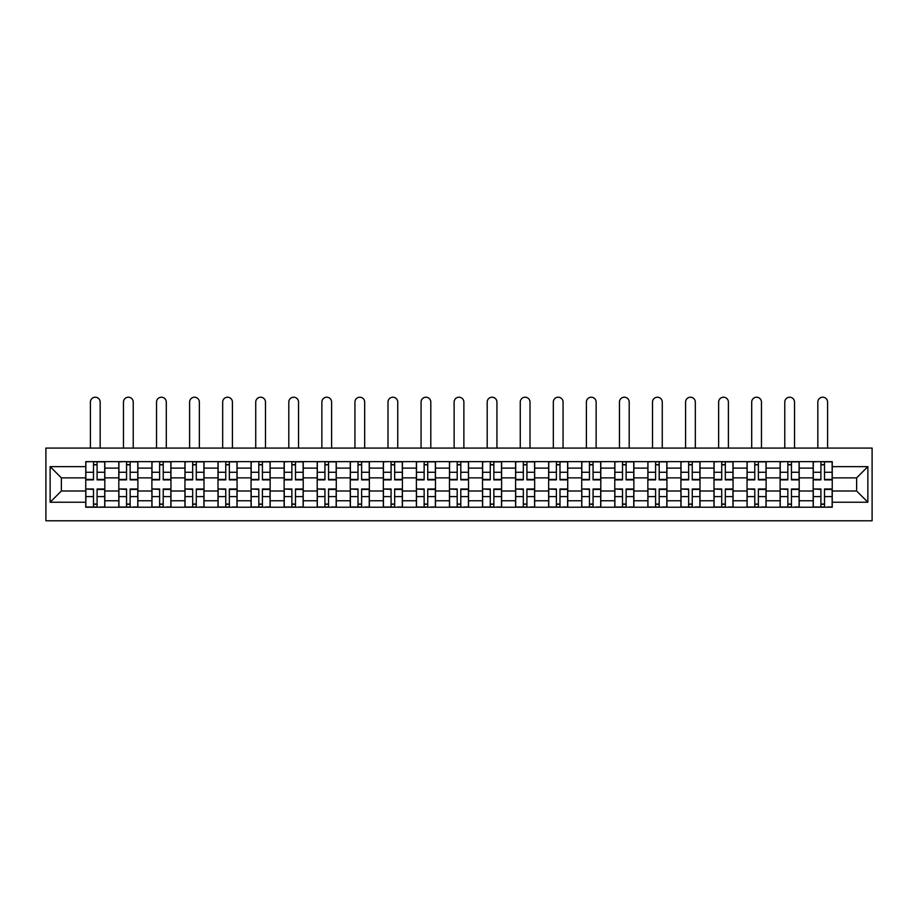 <?xml version="1.0" encoding="UTF-8"?>
<svg xmlns="http://www.w3.org/2000/svg" width="918" height="918" viewBox="0 0 918 918"><rect width="100%" height="100%" fill="white"/><g stroke="black" fill="none" stroke-linecap="round" stroke-linejoin="round"><path stroke-width="1.38" d="M45.9 520.781L872.1 520.781L872.1 448.087L45.9 448.087L45.9 520.781M118.812 507.218L118.812 468.111L104.824 468.111L104.824 507.218M104.824 468.111L104.824 461.651M118.812 468.111L118.812 461.651M137.884 461.651L137.884 507.218M151.883 507.218L151.883 461.651M170.955 461.651L170.955 507.218M184.943 507.218L184.943 461.651M204.014 461.651L204.014 507.218M218.002 507.218L218.002 461.651M237.085 461.651L237.085 507.218M251.073 507.218L251.073 461.651M270.144 461.651L270.144 507.218M284.132 507.218L284.132 461.651M303.215 461.651L303.215 507.218M317.203 507.218L317.203 461.651M336.275 461.651L336.275 507.218M350.263 507.218L350.263 461.651M369.346 461.651L369.346 507.218M383.334 507.218L383.334 461.651M402.405 461.651L402.405 507.218M416.393 507.218L416.393 461.651M435.476 461.651L435.476 507.218M449.464 507.218L449.464 461.651M468.536 461.651L468.536 507.218M482.524 507.218L482.524 461.651M501.607 461.651L501.607 507.218M515.595 507.218L515.595 461.651M534.666 461.651L534.666 507.218M548.654 507.218L548.654 461.651M567.737 461.651L567.737 507.218M581.725 507.218L581.725 461.651M600.797 461.651L600.797 507.218M614.785 507.218L614.785 461.651M633.868 461.651L633.868 507.218M647.856 507.218L647.856 461.651M666.927 461.651L666.927 507.218M680.915 507.218L680.915 461.651M699.998 461.651L699.998 507.218M713.986 507.218L713.986 461.651M733.057 461.651L733.057 507.218M747.045 507.218L747.045 461.651M766.117 461.651L766.117 507.218M780.116 507.218L780.116 461.651M799.188 461.651L799.188 507.218M813.176 507.218L813.176 461.651M813.176 491.004L799.188 491.004M780.116 491.004L766.117 491.004M747.045 491.004L733.057 491.004M713.986 491.004L699.998 491.004M680.915 491.004L666.927 491.004M647.856 491.004L633.868 491.004M614.785 491.004L600.797 491.004M581.725 491.004L567.737 491.004M548.654 491.004L534.666 491.004M515.595 491.004L501.607 491.004M482.524 491.004L468.536 491.004M449.464 491.004L435.476 491.004M416.393 491.004L402.405 491.004M383.334 491.004L369.346 491.004M350.263 491.004L336.275 491.004M317.203 491.004L303.215 491.004M284.132 491.004L270.144 491.004M251.073 491.004L237.085 491.004M218.002 491.004L204.014 491.004M184.943 491.004L170.955 491.004M151.883 491.004L137.884 491.004M118.812 491.004L104.824 491.004M813.176 477.865L799.188 477.865M780.116 477.865L766.117 477.865M747.045 477.865L733.057 477.865M713.986 477.865L699.998 477.865M680.915 477.865L666.927 477.865M647.856 477.865L633.868 477.865M614.785 477.865L600.797 477.865M581.725 477.865L567.737 477.865M548.654 477.865L534.666 477.865M515.595 477.865L501.607 477.865M482.524 477.865L468.536 477.865M449.464 477.865L435.476 477.865M416.393 477.865L402.405 477.865M383.334 477.865L369.346 477.865M350.263 477.865L336.275 477.865M317.203 477.865L303.215 477.865M284.132 477.865L270.144 477.865M251.073 477.865L237.085 477.865M218.002 477.865L204.014 477.865M184.943 477.865L170.955 477.865M151.883 477.865L137.884 477.865M118.812 477.865L104.824 477.865M61.368 491.004L85.753 491.004L85.753 477.865L61.368 477.865L61.368 491.004L50.134 502.238L50.134 466.631L85.753 466.631L85.753 477.865M832.247 477.865L832.247 491.004L856.632 491.004L856.632 477.865L832.247 477.865L832.247 461.651L85.753 461.651L85.753 466.631M832.247 466.631L867.866 466.631L867.866 502.238L832.247 502.238L832.247 491.004M85.753 491.004L85.753 507.218L832.247 507.218L832.247 502.238M85.753 502.238L50.134 502.238M97.09 504.039L93.487 504.039M93.487 464.829L97.09 464.829M130.149 504.039L126.546 504.039M126.546 464.829L130.149 464.829M163.22 504.039L159.617 504.039M159.617 464.829L163.22 464.829M196.28 504.039L192.677 504.039M192.677 464.829L196.28 464.829M229.351 504.039L225.748 504.039M225.748 464.829L229.351 464.829M262.41 504.039L258.807 504.039M258.807 464.829L262.41 464.829M295.481 504.039L291.878 504.039M291.878 464.829L295.481 464.829M328.541 504.039L324.938 504.039M324.938 464.829L328.541 464.829M361.612 504.039L358.009 504.039M358.009 464.829L361.612 464.829M394.671 504.039L391.068 504.039M391.068 464.829L394.671 464.829M427.742 504.039L424.139 504.039M424.139 464.829L427.742 464.829M460.802 504.039L457.198 504.039M457.198 464.829L460.802 464.829M493.861 504.039L490.258 504.039M490.258 464.829L493.861 464.829M526.932 504.039L523.329 504.039M523.329 464.829L526.932 464.829M559.991 504.039L556.388 504.039M556.388 464.829L559.991 464.829M593.062 504.039L589.459 504.039M589.459 464.829L593.062 464.829M626.122 504.039L622.519 504.039M622.519 464.829L626.122 464.829M659.193 504.039L655.59 504.039M655.59 464.829L659.193 464.829M692.252 504.039L688.649 504.039M688.649 464.829L692.252 464.829M725.323 504.039L721.72 504.039M721.72 464.829L725.323 464.829M758.383 504.039L754.78 504.039M754.78 464.829L758.383 464.829M791.454 504.039L787.851 504.039M787.851 464.829L791.454 464.829M824.513 504.039L820.91 504.039M820.91 464.829L824.513 464.829M50.134 466.631L61.368 477.865M856.632 491.004L867.866 502.238M856.632 477.865L867.866 466.631M100.165 448.087L100.165 402.095A4.877 4.877 0 0 0 95.288 397.219A4.877 4.877 0 0 0 90.412 402.095L90.412 448.087M97.09 479.873L97.09 461.857L104.721 461.857L104.721 479.873L97.09 479.873M93.487 464.611L97.09 464.611M90.412 461.651L85.856 461.857L85.856 479.873L93.487 479.873L93.487 461.857L100.165 461.651M93.487 489.443L85.856 488.996L93.487 488.996L93.487 507.011L85.856 507.011L90.09 507.011M85.856 489.443L85.856 507.011M97.09 504.257L93.487 504.257M100.475 507.011L104.721 507.011L104.721 488.996L97.09 488.996L97.09 507.011L90.412 507.011M104.721 507.011L100.165 507.011M133.225 448.087L133.225 402.095A4.877 4.877 0 0 0 128.348 397.219A4.877 4.877 0 0 0 123.471 402.095L123.471 448.087M130.149 479.873L130.149 461.857L137.78 461.857L137.78 479.873L130.149 479.873M126.546 464.611L130.149 464.611M123.471 461.651L118.915 461.857L118.915 479.873L126.546 479.873L126.546 461.857L133.225 461.651M166.296 448.087L166.296 402.095A4.877 4.877 0 0 0 161.419 397.219A4.877 4.877 0 0 0 156.542 402.095L156.542 448.087M163.22 479.873L163.22 461.857L170.851 461.857L170.851 479.873L163.22 479.873M159.617 464.611L163.22 464.611M156.542 461.651L151.986 461.857L151.986 479.873L159.617 479.873L159.617 461.857L166.296 461.651M126.546 489.443L118.915 488.996L126.546 488.996L126.546 507.011L118.915 507.011L123.161 507.011M118.915 489.443L118.915 507.011M130.149 504.257L126.546 504.257M133.546 507.011L137.78 507.011L137.78 488.996L130.149 488.996L130.149 507.011L123.471 507.011M137.78 507.011L133.225 507.011M159.617 489.443L151.986 488.996L159.617 488.996L159.617 507.011L151.986 507.011L156.221 507.011M151.986 489.443L151.986 507.011M163.22 504.257L159.617 504.257M166.606 507.011L170.851 507.011L170.851 488.996L163.22 488.996L163.22 507.011L156.542 507.011M170.851 507.011L166.296 507.011M199.355 448.087L199.355 402.095A4.877 4.877 0 0 0 194.478 397.219A4.877 4.877 0 0 0 189.601 402.095L189.601 448.087M196.28 479.873L196.28 461.857L203.911 461.857L203.911 479.873L196.28 479.873M192.677 464.611L196.28 464.611M189.601 461.651L185.046 461.857L185.046 479.873L192.677 479.873L192.677 461.857L199.355 461.651M232.415 448.087L232.415 402.095A4.877 4.877 0 0 0 227.549 397.219A4.877 4.877 0 0 0 222.672 402.095L222.672 448.087M229.351 479.873L229.351 461.857L236.982 461.857L236.982 479.873L229.351 479.873M225.748 464.611L229.351 464.611M222.672 461.651L218.117 461.857L218.117 479.873L225.748 479.873L225.748 461.857L232.415 461.651M265.486 448.087L265.486 402.095A4.877 4.877 0 0 0 260.609 397.219A4.877 4.877 0 0 0 255.732 402.095L255.732 448.087M262.41 479.873L262.41 461.857L270.041 461.857L270.041 479.873L262.41 479.873M258.807 464.611L262.41 464.611M255.732 461.651L251.176 461.857L251.176 479.873L258.807 479.873L258.807 461.857L265.486 461.651M192.677 489.443L185.046 488.996L192.677 488.996L192.677 507.011L185.046 507.011L189.292 507.011M185.046 489.443L185.046 507.011M196.28 504.257L192.677 504.257M199.676 507.011L203.911 507.011L203.911 488.996L196.28 488.996L196.28 507.011L189.601 507.011M203.911 507.011L199.355 507.011M225.748 489.443L218.117 488.996L225.748 488.996L225.748 507.011L218.117 507.011L222.351 507.011M218.117 489.443L218.117 507.011M229.351 504.257L225.748 504.257M232.736 507.011L236.982 507.011L236.982 488.996L229.351 488.996L229.351 507.011L222.672 507.011M236.982 507.011L232.415 507.011M258.807 489.443L251.176 488.996L258.807 488.996L258.807 507.011L251.176 507.011L255.422 507.011M251.176 489.443L251.176 507.011M262.41 504.257L258.807 504.257M265.807 507.011L270.041 507.011L270.041 488.996L262.41 488.996L262.41 507.011L255.732 507.011M270.041 507.011L265.486 507.011M298.545 448.087L298.545 402.095A4.877 4.877 0 0 0 293.68 397.219A4.877 4.877 0 0 0 288.803 402.095L288.803 448.087M295.481 479.873L295.481 461.857L303.112 461.857L303.112 479.873L295.481 479.873M291.878 464.611L295.481 464.611M288.803 461.651L284.247 461.857L284.247 479.873L291.878 479.873L291.878 461.857L298.545 461.651M291.878 489.443L284.247 488.996L291.878 488.996L291.878 507.011L284.247 507.011L288.481 507.011M284.247 489.443L284.247 507.011M295.481 504.257L291.878 504.257M298.866 507.011L303.112 507.011L303.112 488.996L295.481 488.996L295.481 507.011L288.803 507.011M303.112 507.011L298.545 507.011M331.616 448.087L331.616 402.095A4.877 4.877 0 0 0 326.739 397.219A4.877 4.877 0 0 0 321.862 402.095L321.862 448.087M328.541 479.873L328.541 461.857L336.172 461.857L336.172 479.873L328.541 479.873M324.938 464.611L328.541 464.611M321.862 461.651L317.307 461.857L317.307 479.873L324.938 479.873L324.938 461.857L331.616 461.651M324.938 489.443L317.307 488.996L324.938 488.996L324.938 507.011L317.307 507.011L321.552 507.011M317.307 489.443L317.307 507.011M328.541 504.257L324.938 504.257M331.937 507.011L336.172 507.011L336.172 488.996L328.541 488.996L328.541 507.011L321.862 507.011M336.172 507.011L331.616 507.011M364.675 448.087L364.675 402.095A4.877 4.877 0 0 0 359.81 397.219A4.877 4.877 0 0 0 354.933 402.095L354.933 448.087M361.612 479.873L361.612 461.857L369.243 461.857L369.243 479.873L361.612 479.873M358.009 464.611L361.612 464.611M354.933 461.651L350.378 461.857L350.378 479.873L358.009 479.873L358.009 461.857L364.675 461.651M358.009 489.443L350.378 488.996L358.009 488.996L358.009 507.011L350.378 507.011L354.612 507.011M350.378 489.443L350.378 507.011M361.612 504.257L358.009 504.257M364.997 507.011L369.243 507.011L369.243 488.996L361.612 488.996L361.612 507.011L354.933 507.011M369.243 507.011L364.675 507.011M397.746 448.087L397.746 402.095A4.877 4.877 0 0 0 392.87 397.219A4.877 4.877 0 0 0 387.993 402.095L387.993 448.087M394.671 479.873L394.671 461.857L402.302 461.857L402.302 479.873L394.671 479.873M391.068 464.611L394.671 464.611M387.993 461.651L383.437 461.857L383.437 479.873L391.068 479.873L391.068 461.857L397.746 461.651M391.068 489.443L383.437 488.996L391.068 488.996L391.068 507.011L383.437 507.011L387.683 507.011M383.437 489.443L383.437 507.011M394.671 504.257L391.068 504.257M398.068 507.011L402.302 507.011L402.302 488.996L394.671 488.996L394.671 507.011L387.993 507.011M402.302 507.011L397.746 507.011M430.806 448.087L430.806 402.095A4.877 4.877 0 0 0 425.941 397.219A4.877 4.877 0 0 0 421.064 402.095L421.064 448.087M427.742 479.873L427.742 461.857L435.361 461.857L435.361 479.873L427.742 479.873M424.139 464.611L427.742 464.611M421.064 461.651L416.508 461.857L416.508 479.873L424.139 479.873L424.139 461.857L430.806 461.651M463.877 448.087L463.877 402.095A4.877 4.877 0 0 0 459 397.219A4.877 4.877 0 0 0 454.123 402.095L454.123 448.087M460.802 479.873L460.802 461.857L468.432 461.857L468.432 479.873L460.802 479.873M457.198 464.611L460.802 464.611M454.123 461.651L449.568 461.857L449.568 479.873L457.198 479.873L457.198 461.857L463.877 461.651M496.936 448.087L496.936 402.095A4.877 4.877 0 0 0 492.059 397.219A4.877 4.877 0 0 0 487.194 402.095L487.194 448.087M493.861 479.873L493.861 461.857L501.492 461.857L501.492 479.873L493.861 479.873M490.258 464.611L493.861 464.611M487.194 461.651L482.639 461.857L482.639 479.873L490.258 479.873L490.258 461.857L496.936 461.651M530.007 448.087L530.007 402.095A4.877 4.877 0 0 0 525.13 397.219A4.877 4.877 0 0 0 520.254 402.095L520.254 448.087M526.932 479.873L526.932 461.857L534.563 461.857L534.563 479.873L526.932 479.873M523.329 464.611L526.932 464.611M520.254 461.651L515.698 461.857L515.698 479.873L523.329 479.873L523.329 461.857L530.007 461.651M563.067 448.087L563.067 402.095A4.877 4.877 0 0 0 558.19 397.219A4.877 4.877 0 0 0 553.324 402.095L553.324 448.087M559.991 479.873L559.991 461.857L567.622 461.857L567.622 479.873L559.991 479.873M556.388 464.611L559.991 464.611M553.324 461.651L548.757 461.857L548.757 479.873L556.388 479.873L556.388 461.857L563.067 461.651M596.138 448.087L596.138 402.095A4.877 4.877 0 0 0 591.261 397.219A4.877 4.877 0 0 0 586.384 402.095L586.384 448.087M593.062 479.873L593.062 461.857L600.693 461.857L600.693 479.873L593.062 479.873M589.459 464.611L593.062 464.611M586.384 461.651L581.828 461.857L581.828 479.873L589.459 479.873L589.459 461.857L596.138 461.651M424.139 489.443L416.508 488.996L424.139 488.996L424.139 507.011L416.508 507.011L420.742 507.011M416.508 489.443L416.508 507.011M427.742 504.257L424.139 504.257M431.127 507.011L435.361 507.011L435.361 488.996L427.742 488.996L427.742 507.011L421.064 507.011M435.361 507.011L430.806 507.011M457.198 489.443L449.568 488.996L457.198 488.996L457.198 507.011L449.568 507.011L453.802 507.011M449.568 489.443L449.568 507.011M460.802 504.257L457.198 504.257M464.198 507.011L468.432 507.011L468.432 488.996L460.802 488.996L460.802 507.011L454.123 507.011M468.432 507.011L463.877 507.011M490.258 489.443L482.639 488.996L490.258 488.996L490.258 507.011L482.639 507.011L486.873 507.011M482.639 489.443L482.639 507.011M493.861 504.257L490.258 504.257M497.258 507.011L501.492 507.011L501.492 488.996L493.861 488.996L493.861 507.011L487.194 507.011M501.492 507.011L496.936 507.011M523.329 489.443L515.698 488.996L523.329 488.996L523.329 507.011L515.698 507.011L519.932 507.011M515.698 489.443L515.698 507.011M526.932 504.257L523.329 504.257M530.317 507.011L534.563 507.011L534.563 488.996L526.932 488.996L526.932 507.011L520.254 507.011M534.563 507.011L530.007 507.011M556.388 489.443L548.757 488.996L556.388 488.996L556.388 507.011L548.757 507.011L553.003 507.011M548.757 489.443L548.757 507.011M559.991 504.257L556.388 504.257M563.388 507.011L567.622 507.011L567.622 488.996L559.991 488.996L559.991 507.011L553.324 507.011M567.622 507.011L563.067 507.011M589.459 489.443L581.828 488.996L589.459 488.996L589.459 507.011L581.828 507.011L586.063 507.011M581.828 489.443L581.828 507.011M593.062 504.257L589.459 504.257M596.448 507.011L600.693 507.011L600.693 488.996L593.062 488.996L593.062 507.011L586.384 507.011M600.693 507.011L596.138 507.011M629.197 448.087L629.197 402.095A4.877 4.877 0 0 0 624.32 397.219A4.877 4.877 0 0 0 619.455 402.095L619.455 448.087M626.122 479.873L626.122 461.857L633.753 461.857L633.753 479.873L626.122 479.873M622.519 464.611L626.122 464.611M619.455 461.651L614.888 461.857L614.888 479.873L622.519 479.873L622.519 461.857L629.197 461.651M622.519 489.443L614.888 488.996L622.519 488.996L622.519 507.011L614.888 507.011L619.134 507.011M614.888 489.443L614.888 507.011M626.122 504.257L622.519 504.257M629.519 507.011L633.753 507.011L633.753 488.996L626.122 488.996L626.122 507.011L619.455 507.011M633.753 507.011L629.197 507.011M662.268 448.087L662.268 402.095A4.877 4.877 0 0 0 657.391 397.219A4.877 4.877 0 0 0 652.514 402.095L652.514 448.087M659.193 479.873L659.193 461.857L666.824 461.857L666.824 479.873L659.193 479.873M655.59 464.611L659.193 464.611M652.514 461.651L647.959 461.857L647.959 479.873L655.59 479.873L655.59 461.857L662.268 461.651M655.59 489.443L647.959 488.996L655.59 488.996L655.59 507.011L647.959 507.011L652.193 507.011M647.959 489.443L647.959 507.011M659.193 504.257L655.59 504.257M662.578 507.011L666.824 507.011L666.824 488.996L659.193 488.996L659.193 507.011L652.514 507.011M666.824 507.011L662.268 507.011M695.328 448.087L695.328 402.095A4.877 4.877 0 0 0 690.451 397.219A4.877 4.877 0 0 0 685.585 402.095L685.585 448.087M692.252 479.873L692.252 461.857L699.883 461.857L699.883 479.873L692.252 479.873M688.649 464.611L692.252 464.611M685.585 461.651L681.018 461.857L681.018 479.873L688.649 479.873L688.649 461.857L695.328 461.651M688.649 489.443L681.018 488.996L688.649 488.996L688.649 507.011L681.018 507.011L685.264 507.011M681.018 489.443L681.018 507.011M692.252 504.257L688.649 504.257M695.649 507.011L699.883 507.011L699.883 488.996L692.252 488.996L692.252 507.011L685.585 507.011M699.883 507.011L695.328 507.011M728.399 448.087L728.399 402.095A4.877 4.877 0 0 0 723.522 397.219A4.877 4.877 0 0 0 718.645 402.095L718.645 448.087M725.323 479.873L725.323 461.857L732.954 461.857L732.954 479.873L725.323 479.873M721.72 464.611L725.323 464.611M718.645 461.651L714.089 461.857L714.089 479.873L721.72 479.873L721.72 461.857L728.399 461.651M721.72 489.443L714.089 488.996L721.72 488.996L721.72 507.011L714.089 507.011L718.324 507.011M714.089 489.443L714.089 507.011M725.323 504.257L721.72 504.257M728.708 507.011L732.954 507.011L732.954 488.996L725.323 488.996L725.323 507.011L718.645 507.011M732.954 507.011L728.399 507.011M761.458 448.087L761.458 402.095A4.877 4.877 0 0 0 756.581 397.219A4.877 4.877 0 0 0 751.704 402.095L751.704 448.087M758.383 479.873L758.383 461.857L766.014 461.857L766.014 479.873L758.383 479.873M754.78 464.611L758.383 464.611M751.704 461.651L747.149 461.857L747.149 479.873L754.78 479.873L754.78 461.857L761.458 461.651M754.78 489.443L747.149 488.996L754.78 488.996L754.78 507.011L747.149 507.011L751.394 507.011M747.149 489.443L747.149 507.011M758.383 504.257L754.78 504.257M761.779 507.011L766.014 507.011L766.014 488.996L758.383 488.996L758.383 507.011L751.704 507.011M766.014 507.011L761.458 507.011M794.529 448.087L794.529 402.095A4.877 4.877 0 0 0 789.652 397.219A4.877 4.877 0 0 0 784.775 402.095L784.775 448.087M791.454 479.873L791.454 461.857L799.085 461.857L799.085 479.873L791.454 479.873M787.851 464.611L791.454 464.611M784.775 461.651L780.22 461.857L780.22 479.873L787.851 479.873L787.851 461.857L794.529 461.651M787.851 489.443L780.22 488.996L787.851 488.996L787.851 507.011L780.22 507.011L784.454 507.011M780.22 489.443L780.22 507.011M791.454 504.257L787.851 504.257M794.839 507.011L799.085 507.011L799.085 488.996L791.454 488.996L791.454 507.011L784.775 507.011M799.085 507.011L794.529 507.011M827.588 448.087L827.588 402.095A4.877 4.877 0 0 0 822.712 397.219A4.877 4.877 0 0 0 817.835 402.095L817.835 448.087M824.513 479.873L824.513 461.857L832.144 461.857L832.144 479.873L824.513 479.873M820.91 464.611L824.513 464.611M817.835 461.651L813.279 461.857L813.279 479.873L820.91 479.873L820.91 461.857L827.588 461.651M820.91 489.443L813.279 488.996L820.91 488.996L820.91 507.011L813.279 507.011L817.525 507.011M813.279 489.443L813.279 507.011M824.513 504.257L820.91 504.257M827.91 507.011L832.144 507.011L832.144 488.996L824.513 488.996L824.513 507.011L817.835 507.011M832.144 507.011L827.588 507.011M780.116 468.111L766.117 468.111M747.045 468.111L733.057 468.111M713.986 468.111L699.998 468.111M680.915 468.111L666.927 468.111M647.856 468.111L633.868 468.111M614.785 468.111L600.797 468.111M581.725 468.111L567.737 468.111M548.654 468.111L534.666 468.111M515.595 468.111L501.607 468.111M482.524 468.111L468.536 468.111M449.464 468.111L435.476 468.111M416.393 468.111L402.405 468.111M383.334 468.111L369.346 468.111M350.263 468.111L336.275 468.111M317.203 468.111L303.215 468.111M284.132 468.111L270.144 468.111M251.073 468.111L237.085 468.111M218.002 468.111L204.014 468.111M184.943 468.111L170.955 468.111M151.883 468.111L137.884 468.111M813.176 468.111L799.188 468.111M780.116 500.758L766.117 500.758M747.045 500.758L733.057 500.758M713.986 500.758L699.998 500.758M680.915 500.758L666.927 500.758M647.856 500.758L633.868 500.758M614.785 500.758L600.797 500.758M581.725 500.758L567.737 500.758M548.654 500.758L534.666 500.758M515.595 500.758L501.607 500.758M482.524 500.758L468.536 500.758M449.464 500.758L435.476 500.758M416.393 500.758L402.405 500.758M383.334 500.758L369.346 500.758M350.263 500.758L336.275 500.758M317.203 500.758L303.215 500.758M284.132 500.758L270.144 500.758M251.073 500.758L237.085 500.758M218.002 500.758L204.014 500.758M184.943 500.758L170.955 500.758M151.883 500.758L137.884 500.758M118.812 500.758L104.824 500.758M813.176 500.758L799.188 500.758M97.09 479.425L104.721 479.425M97.09 472.277L104.721 472.277M85.856 479.425L93.487 479.425M85.856 472.277L93.487 472.277M93.487 496.592L85.856 496.592M104.721 489.443L97.09 489.443M104.721 496.592L97.09 496.592M130.149 479.425L137.78 479.425M130.149 472.277L137.78 472.277M118.915 479.425L126.546 479.425M118.915 472.277L126.546 472.277M163.22 479.425L170.851 479.425M163.22 472.277L170.851 472.277M151.986 479.425L159.617 479.425M151.986 472.277L159.617 472.277M126.546 496.592L118.915 496.592M137.78 489.443L130.149 489.443M137.78 496.592L130.149 496.592M159.617 496.592L151.986 496.592M170.851 489.443L163.22 489.443M170.851 496.592L163.22 496.592M196.28 479.425L203.911 479.425M196.28 472.277L203.911 472.277M185.046 479.425L192.677 479.425M185.046 472.277L192.677 472.277M229.351 479.425L236.982 479.425M229.351 472.277L236.982 472.277M218.117 479.425L225.748 479.425M218.117 472.277L225.748 472.277M262.41 479.425L270.041 479.425M262.41 472.277L270.041 472.277M251.176 479.425L258.807 479.425M251.176 472.277L258.807 472.277M192.677 496.592L185.046 496.592M203.911 489.443L196.28 489.443M203.911 496.592L196.28 496.592M225.748 496.592L218.117 496.592M236.982 489.443L229.351 489.443M236.982 496.592L229.351 496.592M258.807 496.592L251.176 496.592M270.041 489.443L262.41 489.443M270.041 496.592L262.41 496.592M295.481 479.425L303.112 479.425M295.481 472.277L303.112 472.277M284.247 479.425L291.878 479.425M284.247 472.277L291.878 472.277M291.878 496.592L284.247 496.592M303.112 489.443L295.481 489.443M303.112 496.592L295.481 496.592M328.541 479.425L336.172 479.425M328.541 472.277L336.172 472.277M317.307 479.425L324.938 479.425M317.307 472.277L324.938 472.277M324.938 496.592L317.307 496.592M336.172 489.443L328.541 489.443M336.172 496.592L328.541 496.592M361.612 479.425L369.243 479.425M361.612 472.277L369.243 472.277M350.378 479.425L358.009 479.425M350.378 472.277L358.009 472.277M358.009 496.592L350.378 496.592M369.243 489.443L361.612 489.443M369.243 496.592L361.612 496.592M394.671 479.425L402.302 479.425M394.671 472.277L402.302 472.277M383.437 479.425L391.068 479.425M383.437 472.277L391.068 472.277M391.068 496.592L383.437 496.592M402.302 489.443L394.671 489.443M402.302 496.592L394.671 496.592M427.742 479.425L435.361 479.425M427.742 472.277L435.361 472.277M416.508 479.425L424.139 479.425M416.508 472.277L424.139 472.277M460.802 479.425L468.432 479.425M460.802 472.277L468.432 472.277M449.568 479.425L457.198 479.425M449.568 472.277L457.198 472.277M493.861 479.425L501.492 479.425M493.861 472.277L501.492 472.277M482.639 479.425L490.258 479.425M482.639 472.277L490.258 472.277M526.932 479.425L534.563 479.425M526.932 472.277L534.563 472.277M515.698 479.425L523.329 479.425M515.698 472.277L523.329 472.277M559.991 479.425L567.622 479.425M559.991 472.277L567.622 472.277M548.757 479.425L556.388 479.425M548.757 472.277L556.388 472.277M593.062 479.425L600.693 479.425M593.062 472.277L600.693 472.277M581.828 479.425L589.459 479.425M581.828 472.277L589.459 472.277M424.139 496.592L416.508 496.592M435.361 489.443L427.742 489.443M435.361 496.592L427.742 496.592M457.198 496.592L449.568 496.592M468.432 489.443L460.802 489.443M468.432 496.592L460.802 496.592M490.258 496.592L482.639 496.592M501.492 489.443L493.861 489.443M501.492 496.592L493.861 496.592M523.329 496.592L515.698 496.592M534.563 489.443L526.932 489.443M534.563 496.592L526.932 496.592M556.388 496.592L548.757 496.592M567.622 489.443L559.991 489.443M567.622 496.592L559.991 496.592M589.459 496.592L581.828 496.592M600.693 489.443L593.062 489.443M600.693 496.592L593.062 496.592M626.122 479.425L633.753 479.425M626.122 472.277L633.753 472.277M614.888 479.425L622.519 479.425M614.888 472.277L622.519 472.277M622.519 496.592L614.888 496.592M633.753 489.443L626.122 489.443M633.753 496.592L626.122 496.592M659.193 479.425L666.824 479.425M659.193 472.277L666.824 472.277M647.959 479.425L655.59 479.425M647.959 472.277L655.59 472.277M655.59 496.592L647.959 496.592M666.824 489.443L659.193 489.443M666.824 496.592L659.193 496.592M692.252 479.425L699.883 479.425M692.252 472.277L699.883 472.277M681.018 479.425L688.649 479.425M681.018 472.277L688.649 472.277M688.649 496.592L681.018 496.592M699.883 489.443L692.252 489.443M699.883 496.592L692.252 496.592M725.323 479.425L732.954 479.425M725.323 472.277L732.954 472.277M714.089 479.425L721.72 479.425M714.089 472.277L721.72 472.277M721.72 496.592L714.089 496.592M732.954 489.443L725.323 489.443M732.954 496.592L725.323 496.592M758.383 479.425L766.014 479.425M758.383 472.277L766.014 472.277M747.149 479.425L754.78 479.425M747.149 472.277L754.78 472.277M754.78 496.592L747.149 496.592M766.014 489.443L758.383 489.443M766.014 496.592L758.383 496.592M791.454 479.425L799.085 479.425M791.454 472.277L799.085 472.277M780.22 479.425L787.851 479.425M780.22 472.277L787.851 472.277M787.851 496.592L780.22 496.592M799.085 489.443L791.454 489.443M799.085 496.592L791.454 496.592M824.513 479.425L832.144 479.425M824.513 472.277L832.144 472.277M813.279 479.425L820.91 479.425M813.279 472.277L820.91 472.277M820.91 496.592L813.279 496.592M832.144 489.443L824.513 489.443M832.144 496.592L824.513 496.592"/></g></svg>
